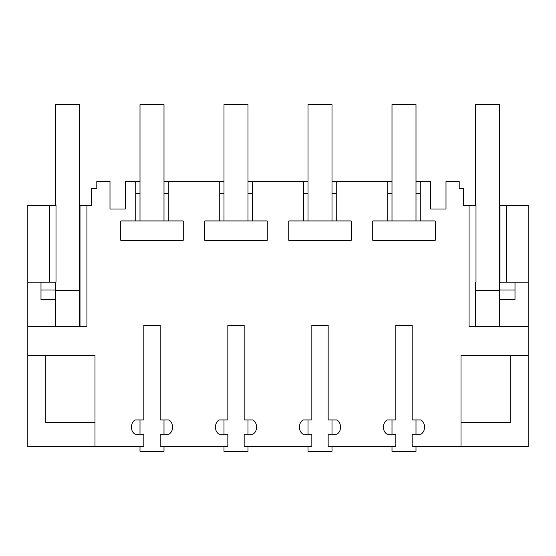 <?xml version="1.0" encoding="UTF-8"?>
<svg xmlns="http://www.w3.org/2000/svg" width="556" height="556" viewBox="0 0 556 556"><rect width="100%" height="100%" fill="white"/><g stroke="black" fill="none" stroke-linecap="round" stroke-linejoin="round"><path stroke-width="0.83" d="M27.8 355.402L95 355.402L95 446.6L27.8 446.6L27.8 326.601L86.931 326.601L86.931 205.4L91.399 205.4L91.399 188.602L96.8 188.602L96.8 181.402L109.998 181.402L109.998 209L125.35 209L125.35 181.402L135.74 181.402L135.74 220.94L120.742 220.94L120.742 240.255L183.258 240.255L183.258 220.94L168.259 220.94L168.259 181.402L219.745 181.402L219.745 220.94L204.74 220.94L204.74 240.255L267.255 240.255L267.255 220.94L252.257 220.94L252.257 181.402L303.743 181.402L303.743 220.94L288.745 220.94L288.745 240.255L351.26 240.255L351.26 220.94L336.255 220.94L336.255 181.402L387.74 181.402L387.74 220.94L372.742 220.94L372.742 240.255L435.258 240.255L435.258 220.94L420.26 220.94L420.26 181.402L430.65 181.402L430.65 209L446.002 209L446.002 181.402L459.2 181.402L459.2 188.602L463.398 188.602L463.398 205.4L469.069 205.4L469.069 326.601L528.2 326.601L528.2 282.198L521.597 282.198M95 446.6L143.837 446.6L143.837 434.285L135.198 434.285A7.2 7.2 0 0 1 131.598 428.05L131.598 426.202A7.2 7.2 0 0 1 135.198 419.968L143.837 419.968L143.837 325.399L160.163 325.399L160.163 419.968L168.802 419.968A7.2 7.2 0 0 1 172.402 426.202L172.402 428.05A7.2 7.2 0 0 1 168.802 434.285L160.163 434.285L160.163 446.6L227.842 446.6L227.842 434.285L219.203 434.285A7.2 7.2 0 0 1 215.603 428.05L215.603 426.202A7.2 7.2 0 0 1 219.203 419.968L227.842 419.968L227.842 325.399L244.16 325.399L244.16 419.968L252.799 419.968A7.2 7.2 0 0 1 256.399 426.202L256.399 428.05A7.2 7.2 0 0 1 252.799 434.285L244.16 434.285L244.16 446.6L311.84 446.6L311.84 434.285L303.201 434.285A7.2 7.2 0 0 1 299.601 428.05L299.601 426.202A7.2 7.2 0 0 1 303.201 419.968L311.84 419.968L311.84 325.399L328.158 325.399L328.158 419.968L336.797 419.968A7.2 7.2 0 0 1 340.397 426.202L340.397 428.05A7.2 7.2 0 0 1 336.797 434.285L328.158 434.285L328.158 446.6L395.837 446.6L395.837 434.285L387.198 434.285A7.2 7.2 0 0 1 383.598 428.05L383.598 426.202A7.2 7.2 0 0 1 387.198 419.968L395.837 419.968L395.837 325.399L412.163 325.399L412.163 419.968L420.802 419.968A7.2 7.2 0 0 1 424.402 426.202L424.402 428.05A7.2 7.2 0 0 1 420.802 434.285L412.163 434.285L412.163 446.6L461 446.6L461 355.402L528.2 355.402L528.2 326.601M135.74 193.398L140.001 193.398M140.001 181.402L135.74 181.402M27.8 205.4L49.463 205.4L49.463 282.198L27.8 282.198L27.8 205.4M49.463 282.198L56.003 282.198L56.003 205.4L49.463 205.4M86.931 205.4L79.397 205.4M80.001 205.4L80.001 326.601M27.8 326.601L27.8 282.198M461 446.6L528.2 446.6L528.2 355.402M469.069 205.4L475.999 205.4L475.999 282.198L475.401 282.198L475.401 326.601L475.401 302.603M499.399 205.4L506.537 205.4L506.537 282.198L528.2 282.198L528.2 205.4L506.537 205.4M135.74 220.94L168.259 220.94M163.999 193.398L168.259 193.398M392.001 181.402L387.74 181.402M420.26 181.402L415.999 181.402M168.259 181.402L163.999 181.402M223.998 181.402L219.745 181.402M252.257 181.402L247.997 181.402M308.003 181.402L303.743 181.402M336.255 181.402L332.001 181.402M40.998 282.198L40.998 299.601L55.398 299.601M45.8 355.402L45.8 422.602L95 422.602M461 422.602L510.2 422.602L510.2 355.402M499.997 205.4L499.997 282.198L506.537 282.198M499.997 282.198L499.399 282.198M499.399 299.601L515.002 299.601L515.002 290.003L499.399 290.003M415.999 193.398L420.26 193.398M387.74 193.398L392.001 193.398M387.74 220.94L420.26 220.94M332.001 193.398L336.255 193.398M303.743 193.398L308.003 193.398M303.743 220.94L336.255 220.94M247.997 193.398L252.257 193.398M219.745 193.398L223.998 193.398M219.745 220.94L252.257 220.94M40.998 290.003L55.398 290.003M515.002 282.198L515.002 290.003M163.999 446.6L163.999 451.402L140.001 451.402L140.001 446.6M163.999 434.285L163.999 419.968M163.999 220.94L163.999 104.597L140.001 104.597L140.001 220.94M140.001 434.285L140.001 419.968M247.997 446.6L247.997 451.402L223.998 451.402L223.998 446.6M247.997 434.285L247.997 419.968M247.997 220.94L247.997 104.597L223.998 104.597L223.998 220.94M223.998 434.285L223.998 419.968M332.001 446.6L332.001 451.402L308.003 451.402L308.003 446.6M332.001 434.285L332.001 419.968M332.001 220.94L332.001 104.597L308.003 104.597L308.003 220.94M308.003 434.285L308.003 419.968M415.999 446.6L415.999 451.402L392.001 451.402L392.001 446.6M415.999 434.285L415.999 419.968M415.999 220.94L415.999 104.597L392.001 104.597L392.001 220.94M392.001 434.285L392.001 419.968M55.398 205.4L55.398 104.597L79.397 104.597L79.397 290.6L55.398 290.6L55.398 282.198M55.398 326.601L55.398 290.6M79.397 326.601L79.397 290.6M475.401 205.4L475.401 104.597L499.399 104.597L499.399 290.6L475.401 290.6M499.399 326.601L499.399 290.6"/></g></svg>
